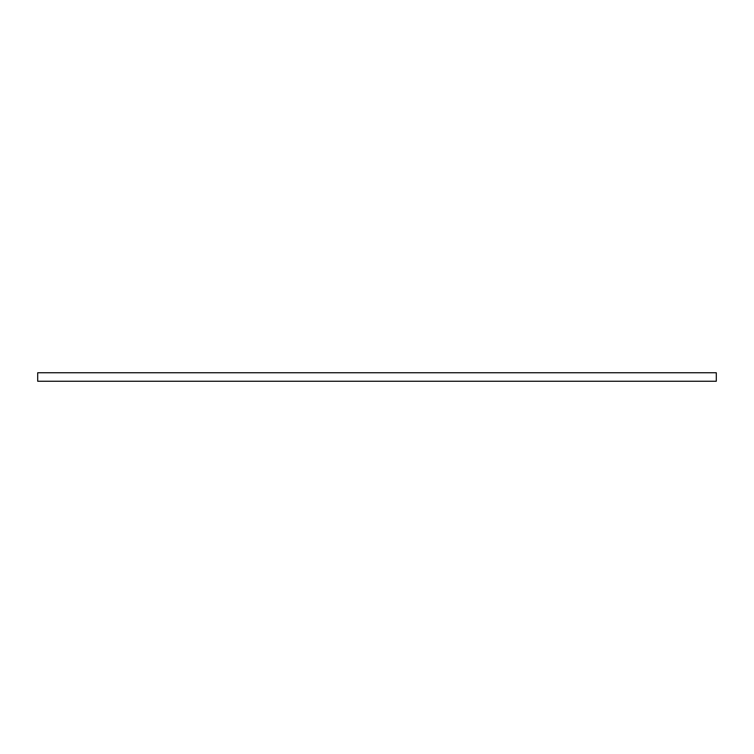 <?xml version="1.0" encoding="UTF-8"?>
<svg xmlns="http://www.w3.org/2000/svg" width="754" height="754" viewBox="0 0 754 754"><rect width="100%" height="100%" fill="white"/><g stroke="black" fill="none" stroke-linecap="round" stroke-linejoin="round"><path stroke-width="1.13" d="M37.7 381.251L716.3 381.251L716.3 372.749L37.7 372.749L37.7 381.251"/></g></svg>
